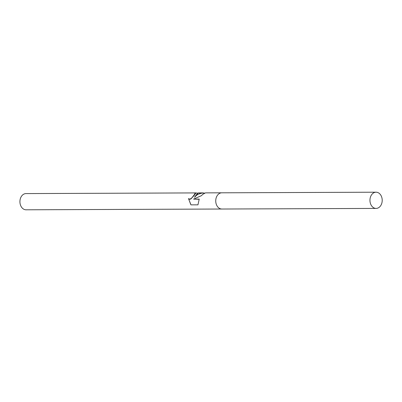 <?xml version="1.0" encoding="UTF-8"?>
<svg xmlns="http://www.w3.org/2000/svg" width="402" height="402" viewBox="0 0 402 402"><rect width="100%" height="100%" fill="white"/><g stroke="black" fill="none" stroke-linecap="round" stroke-linejoin="round"><path stroke-width="0.6" d="M202.583 192.885L198.407 192.905L196.608 194.457L194.583 197.111L197.447 194.457L202.583 192.885L204.377 193.081M221.904 192.809A8.105 6.13 89.8 0 0 221.834 192.809L205.477 192.875L202.628 194.432L201.533 195.618L193.568 199.111L199.226 199.09L197.955 204.834L190.975 204.859L188.493 198.588L189.638 199.141L190.824 198.714L192.015 197.673L195.367 193.282L194.347 193.081A8.105 6.13 -90.2 0 1 195.553 192.915L26.014 193.583A8.105 6.13 89.8 0 0 22.417 195.146A8.105 6.13 89.8 0 0 20.231 204.221A8.105 6.13 89.8 0 0 26.08 209.799L221.894 209.025A8.105 6.13 89.8 0 0 221.969 209.025M221.894 209.025A8.105 6.125 89.8 0 1 216.045 203.447A8.105 6.125 89.8 0 1 218.236 194.372A8.105 6.125 89.8 0 1 221.834 192.809A8.105 6.13 89.8 0 0 218.236 194.372A8.105 6.13 89.8 0 0 216.045 203.447A8.105 6.13 89.8 0 0 221.894 209.025L376.116 208.417A8.105 6.13 89.8 0 0 379.709 206.854A8.105 6.13 89.8 0 0 381.9 197.779A8.105 6.13 89.8 0 0 376.051 192.201A8.105 6.13 89.8 0 0 372.453 193.764A8.105 6.13 89.8 0 0 370.262 202.839A8.105 6.13 89.8 0 0 376.116 208.417M199.116 199.307L193.568 199.111M204.553 193.081L202.543 193.091C199.382 193.216 196.764 194.618 194.684 197.292L194.583 197.111M197.779 193.106L198.151 193.03M195.372 193.282L195.478 193.623L194.347 195.231L190.93 198.93L189.759 199.357L188.493 198.588M188.608 198.794L190.674 204.332M198.04 193.106L195.553 193.116A7.904 5.975 89.8 0 0 195.131 193.141M195.553 192.915A8.105 6.13 -90.2 0 1 196.915 193.111M221.834 192.809L376.051 192.201"/></g></svg>
